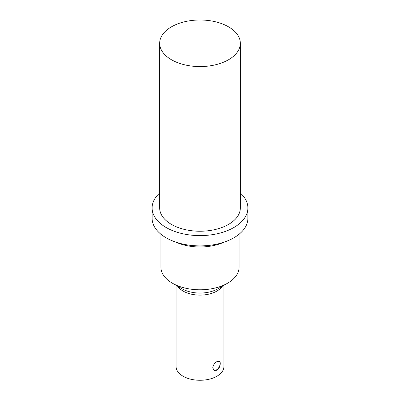 <?xml version="1.0" encoding="UTF-8"?>
<svg xmlns="http://www.w3.org/2000/svg" width="400" height="400" viewBox="0 0 400 400"><rect width="100%" height="100%" fill="white"/><g stroke="black" fill="none" stroke-linecap="round" stroke-linejoin="round"><path stroke-width="0.6" d="M216.935 370.245L214.08 370.39L212.77 367.845C213.135 365.17 214.52 363.09 216.935 361.6L219.375 361.22C221.225 362.01 220.06 368.545 216.935 370.245M213.91 370.28A5.295 3.055 120 0 0 219.035 367.165A5.295 3.055 120 0 0 219.22 361.145M228.52 59.755A40.335 23.285 180 0 1 184.565 64.8A40.335 23.285 180 0 1 159.665 43.285A40.335 23.285 180 0 1 200 20A40.335 23.285 180 0 1 240.335 43.285A40.335 23.285 180 0 1 228.52 59.755M240.335 43.285L240.335 207.95A40.335 23.285 180 0 1 228.52 224.415A40.335 23.285 180 0 1 184.565 229.465A40.335 23.285 180 0 1 159.665 207.95L159.665 43.285M240.335 193.035A47.895 27.655 180 0 1 247.895 207.95A47.895 27.655 180 0 1 233.87 227.505A47.895 27.655 180 0 1 181.67 233.5A47.895 27.655 180 0 1 152.105 207.95A47.895 27.655 180 0 1 159.665 193.035M247.895 207.95L247.895 218.24A47.895 27.655 180 0 1 233.87 237.795A47.895 27.655 180 0 1 181.67 243.79A47.895 27.655 180 0 1 152.105 218.24L152.105 207.95M224.39 242.04A39.075 22.56 180 0 1 175.61 242.04M239.075 234.235L239.075 267.23A39.075 22.56 180 0 1 227.63 283.18A39.075 22.56 180 0 1 172.37 283.18A39.075 22.56 180 0 1 160.925 267.23L160.925 234.235M217.98 288.755L227.63 283.18L217.98 288.755A25.425 14.68 180 0 1 182.02 288.755L172.37 283.18M222.375 286.215A23.95 13.825 180 0 1 216.935 291.06A23.95 13.825 180 0 1 177.625 286.215M223.95 285.055L223.95 366.44A23.95 13.825 180 0 1 216.935 376.215A23.95 13.825 180 0 1 190.835 379.215A23.95 13.825 180 0 1 176.05 366.44L176.05 285.305"/></g></svg>
